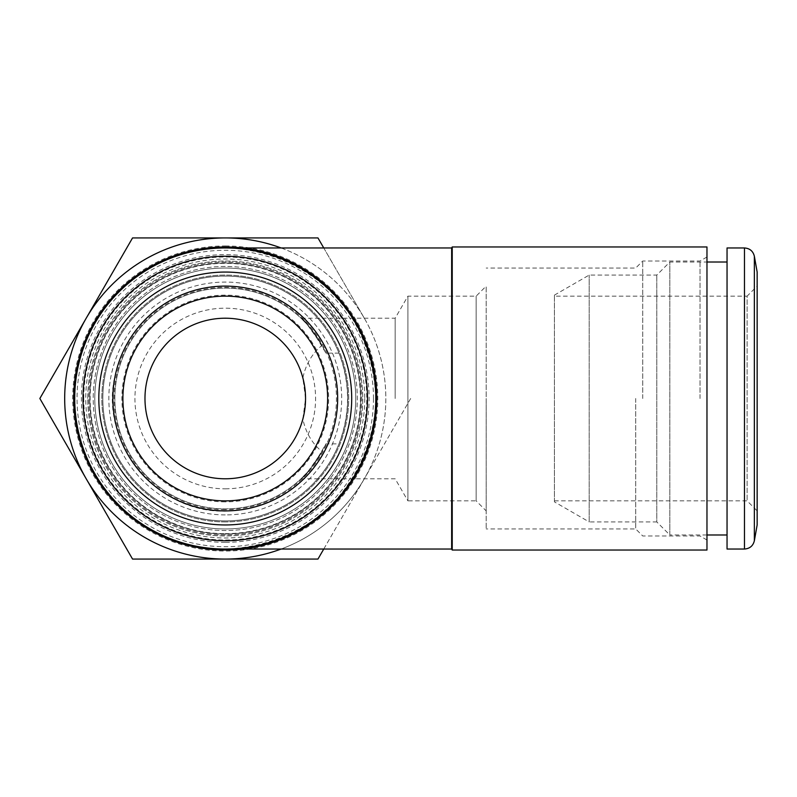 <?xml version="1.0" encoding="UTF-8"?>
<svg xmlns="http://www.w3.org/2000/svg" width="797" height="797" viewBox="0 0 797 797"><rect width="100%" height="100%" fill="white"/><g stroke="black" fill="none" stroke-linecap="round" stroke-linejoin="round"><path stroke-width="0.6" stroke-dasharray="3.98 2.99" d="M373.484 398.5A148.222 148.222 0 0 1 151.151 526.867A148.222 148.222 0 0 1 151.151 270.133A148.222 148.222 0 0 1 373.484 398.5M225.262 549.033A150.533 150.533 0 0 1 94.893 323.233A150.533 150.533 0 0 1 355.631 323.233A150.533 150.533 0 0 1 225.262 549.033C305.729 550.717 377.479 478.967 375.795 398.5C377.479 318.033 305.729 246.283 225.262 247.967C270.572 248.953 313.928 269.834 342.949 304.643C363.512 332.568 374.46 363.85 375.795 398.5C374.809 443.809 353.928 487.166 319.119 516.197C291.194 536.76 259.912 547.698 225.262 549.033A150.533 150.533 0 0 1 94.893 323.233A150.533 150.533 0 0 1 355.631 323.233A150.533 150.533 0 0 1 225.262 549.033A150.533 150.533 0 0 0 375.795 398.5A150.533 150.533 0 0 0 225.262 247.967A150.533 150.533 0 0 0 74.729 398.5A150.533 150.533 0 0 0 225.262 549.033L242.677 549.033M225.262 534.986A136.486 136.486 0 0 1 107.057 330.257A136.486 136.486 0 0 1 343.457 330.257A136.486 136.486 0 0 1 225.262 534.986A136.486 136.486 0 0 1 107.057 330.257A136.486 136.486 0 0 1 343.457 330.257A136.486 136.486 0 0 1 225.262 534.986M225.262 500.865A102.365 102.365 0 0 1 136.616 347.323A102.365 102.365 0 0 1 313.908 347.323A102.365 102.365 0 0 1 225.262 500.865M225.262 501.871A103.371 103.371 0 0 1 135.739 346.815A103.371 103.371 0 0 1 314.775 346.815A103.371 103.371 0 0 1 225.262 501.871M225.262 521.935A123.435 123.435 0 0 1 118.364 336.782A123.435 123.435 0 0 1 332.16 336.782A123.435 123.435 0 0 1 225.262 521.935A123.435 123.435 0 0 1 118.364 336.782A123.435 123.435 0 0 1 332.16 336.782A123.435 123.435 0 0 1 225.262 521.935M727.043 247.967L727.043 549.033M727.043 534.986L727.043 262.014L727.043 534.986M757.15 272.046L757.15 524.954M757.15 286.103L757.15 510.897L757.15 286.103L747.118 296.135L747.118 500.865L747.118 296.135L554.433 296.135L554.433 500.865L554.433 296.135M554.433 500.865L747.118 500.865L757.15 510.897M554.433 501.871L554.433 295.129L554.433 501.871L589.192 521.935L589.192 275.065L589.192 521.935L656.798 521.935L656.798 275.065L656.798 521.935L669.839 534.986L669.839 262.014L669.839 534.986L706.969 534.986M395.163 398.5L395.163 318.212L395.163 398.5M338.974 443.869A122.439 122.439 0 0 1 102.823 398.5A122.439 122.439 0 0 1 286.482 292.469A122.439 122.439 0 0 1 286.482 504.531A122.439 122.439 0 0 1 102.823 398.5A122.439 122.439 0 0 1 338.974 353.131C350.391 383.377 350.391 413.623 338.974 443.869L325.893 443.869C314.377 464.332 306.148 475.919 301.216 478.608C302.412 479.246 309.356 470.25 322.038 451.6A110.394 110.394 0 0 1 154.917 483.58A110.394 110.394 0 0 1 154.917 313.42A110.394 110.394 0 0 1 322.038 345.4C312.215 353.35 305.819 364.189 302.86 377.898L305.55 398.5L302.86 419.102C305.819 432.811 312.215 443.65 322.038 451.6L308.25 471.296L301.027 478.788L395.163 478.788L407.905 500.865L407.905 296.135L407.905 500.865L476.148 500.865L476.148 296.135L476.148 500.865L486.19 510.897L486.19 286.103L486.19 510.897M338.974 353.131L325.893 353.131C313.072 331.084 304.783 319.448 301.027 318.212C303.597 319.109 310.601 328.165 322.038 345.4L307.243 324.568L301.027 318.212L395.163 318.212L407.905 296.135L476.148 296.135L486.19 286.103M486.19 398.5L486.19 528.959L486.19 398.5M635.717 398.5L635.717 528.959L635.717 398.5M642.741 398.5L642.741 261.008L642.741 398.5M700.015 398.5L700.015 261.008L700.015 398.5M706.969 398.5L706.969 256.993L706.969 398.5M706.969 246.96L706.969 550.04M452.228 550.04L452.228 246.96M451.65 549.033L451.65 247.967M364.757 398.5A139.495 139.495 0 0 1 155.515 519.305A139.495 139.495 0 0 1 155.515 277.695A139.495 139.495 0 0 1 364.757 398.5M360.742 398.5A135.48 135.48 0 0 1 225.262 533.98A135.48 135.48 0 0 1 89.782 398.5A135.48 135.48 0 0 1 225.262 263.02A135.48 135.48 0 0 1 360.742 398.5M89.782 398.5A135.48 135.48 0 0 1 292.997 281.172A135.48 135.48 0 0 1 292.997 515.828A135.48 135.48 0 0 1 89.782 398.5M325.893 443.869A110.394 110.394 0 0 1 157.158 485.383A110.394 110.394 0 0 1 157.158 311.617A110.394 110.394 0 0 1 325.893 353.131M302.86 377.898A80.288 80.288 0 0 0 144.974 398.5A80.288 80.288 0 0 0 302.86 419.102M122.897 398.5A102.365 102.365 0 0 1 276.439 309.854A102.365 102.365 0 0 1 276.439 487.146A102.365 102.365 0 0 1 122.897 398.5A102.365 102.365 0 0 1 276.439 309.854A102.365 102.365 0 0 1 276.439 487.146A102.365 102.365 0 0 1 122.897 398.5M112.865 398.5A112.397 112.397 0 0 1 281.461 301.156A112.397 112.397 0 0 1 281.461 495.844A112.397 112.397 0 0 1 112.865 398.5M94.793 398.5A130.459 130.459 0 0 1 290.497 285.515A130.459 130.459 0 0 1 290.497 511.485A130.459 130.459 0 0 1 94.793 398.5A130.459 130.459 0 0 1 290.497 285.515A130.459 130.459 0 0 1 290.497 511.485A130.459 130.459 0 0 1 94.793 398.5M87.77 398.5A137.492 137.492 0 0 1 294.003 279.428A137.492 137.492 0 0 1 294.003 517.572A137.492 137.492 0 0 1 87.77 398.5A137.492 137.492 0 0 1 294.003 279.428A137.492 137.492 0 0 1 294.003 517.572A137.492 137.492 0 0 1 87.77 398.5M83.755 398.5A141.507 141.507 0 0 1 296.016 275.951A141.507 141.507 0 0 1 296.016 521.049A141.507 141.507 0 0 1 83.755 398.5M225.262 550.04A151.54 151.54 0 0 0 376.802 398.5A151.54 151.54 0 0 0 225.262 246.96A151.54 151.54 0 0 0 73.722 398.5A151.54 151.54 0 0 0 225.262 550.04M323.761 549.033L364.319 478.788A160.566 160.566 0 0 1 86.206 478.788A160.566 160.566 0 0 1 225.262 237.934A160.566 160.566 0 0 0 86.206 478.788A160.566 160.566 0 0 0 364.319 478.788A160.566 160.566 0 0 0 225.262 237.934A160.566 160.566 0 0 1 364.319 478.788L317.963 559.066L132.551 559.066L39.85 398.5L132.551 237.934L317.963 237.934L364.319 318.212A160.566 160.566 0 0 1 281.142 549.033M225.262 245.954A152.546 152.546 0 0 1 377.798 398.5A152.546 152.546 0 0 1 225.262 551.046A152.546 152.546 0 0 1 72.716 398.5A152.546 152.546 0 0 1 225.262 245.954M225.262 510.897A112.397 112.397 0 0 1 112.865 398.5A112.397 112.397 0 0 1 225.262 286.103A112.397 112.397 0 0 1 337.659 398.5A112.397 112.397 0 0 1 225.262 510.897M225.262 286.103A112.397 112.397 0 0 1 322.606 454.698A112.397 112.397 0 0 1 127.919 454.698A112.397 112.397 0 0 1 225.262 286.103M225.262 266.457A132.043 132.043 0 0 0 110.913 464.521A132.043 132.043 0 0 0 339.612 464.521A132.043 132.043 0 0 0 225.262 266.457A132.043 132.043 0 0 0 110.913 464.521A132.043 132.043 0 0 0 339.612 464.521A132.043 132.043 0 0 0 225.262 266.457M225.262 509.682A111.181 111.181 0 0 1 114.081 398.5A111.181 111.181 0 0 1 225.262 287.318A111.181 111.181 0 0 1 336.444 398.5A111.181 111.181 0 0 1 225.262 509.682M225.262 488.82A90.32 90.32 0 0 0 303.478 353.34A90.32 90.32 0 0 0 147.037 353.34A90.32 90.32 0 0 0 225.262 488.82M225.262 478.788A80.288 80.288 0 0 1 144.974 398.5A80.288 80.288 0 0 1 225.262 318.212A80.288 80.288 0 0 1 305.55 398.5A80.288 80.288 0 0 1 225.262 478.788M225.262 318.212A80.288 80.288 0 0 1 294.79 438.639A80.288 80.288 0 0 1 155.734 438.639A80.288 80.288 0 0 1 225.262 318.212M225.262 514.912A116.412 116.412 0 0 1 124.442 340.289A116.412 116.412 0 0 1 326.083 340.289A116.412 116.412 0 0 1 225.262 514.912M225.262 520.939A122.439 122.439 0 0 1 102.823 398.5A122.439 122.439 0 0 1 225.262 276.061A122.439 122.439 0 0 1 347.691 398.5A122.439 122.439 0 0 1 225.262 520.939A122.439 122.439 0 0 1 119.231 337.28A122.439 122.439 0 0 1 331.293 337.28A122.439 122.439 0 0 1 225.262 520.939M225.262 276.061A122.439 122.439 0 0 0 119.231 459.72A122.439 122.439 0 0 0 331.293 459.72A122.439 122.439 0 0 0 225.262 276.061M225.262 533.98A135.48 135.48 0 0 1 89.782 398.5A135.48 135.48 0 0 1 225.262 263.02A135.48 135.48 0 0 1 360.742 398.5A135.48 135.48 0 0 1 225.262 533.98M225.262 263.02A135.48 135.48 0 0 0 107.934 466.245A135.48 135.48 0 0 0 342.59 466.245A135.48 135.48 0 0 0 225.262 263.02M281.142 247.967A160.566 160.566 0 0 1 364.319 318.212L323.761 247.967M410.674 398.5L364.319 478.788L410.674 398.5M744.478 247.967L744.478 549.033M754.361 256.255L754.361 540.745M225.262 542.349A143.849 143.849 0 0 1 100.681 326.571A143.849 143.849 0 0 1 349.843 326.571A143.849 143.849 0 0 1 225.262 542.349M225.262 533.661A135.161 135.161 0 0 0 342.312 330.924A135.161 135.161 0 0 0 108.213 330.924A135.161 135.161 0 0 0 225.262 533.661M337.759 398.5C337.051 433.458 323.452 462.35 296.972 485.184C277.097 501.323 254.373 509.911 228.799 510.947C158.135 515.699 97.563 442.474 115.475 373.962C123.017 342.62 140.521 318.531 167.998 301.664C192.446 287.587 218.567 283.025 246.343 287.996C298.098 296.853 338.755 346.018 337.759 398.5M554.433 295.129L589.192 275.065L656.798 275.065L669.839 262.014L706.969 262.014M706.969 256.993L700.015 261.008L642.741 261.008L635.717 268.041L486.19 268.041M706.969 540.007L700.015 535.992L642.741 535.992L635.717 528.959L486.19 528.959M242.677 247.967L225.262 247.967"/><path stroke-width="1.2" d="M225.262 549.033A150.533 150.533 0 0 1 94.893 323.233A150.533 150.533 0 0 1 355.631 323.233A150.533 150.533 0 0 1 225.262 549.033A150.533 150.533 0 0 1 94.893 323.233A150.533 150.533 0 0 1 355.631 323.233A150.533 150.533 0 0 1 225.262 549.033M225.262 524.954A126.454 126.454 0 0 1 115.754 335.278A126.454 126.454 0 0 1 334.77 335.278A126.454 126.454 0 0 1 225.262 524.954M225.262 286.103A112.397 112.397 0 0 1 322.606 454.698A112.397 112.397 0 0 1 127.919 454.698A112.397 112.397 0 0 1 225.262 286.103M225.262 296.135A102.365 102.365 0 0 1 327.627 398.5A102.365 102.365 0 0 1 225.262 500.865A102.365 102.365 0 0 1 122.897 398.5A102.365 102.365 0 0 1 225.262 296.135M727.043 549.033L727.043 247.967L744.478 247.967L744.478 549.033L727.043 549.033M754.361 540.745L754.361 256.255L757.15 272.046L757.15 524.954L754.361 540.745C753.075 545.885 749.778 548.655 744.478 549.033M727.043 534.986L706.969 534.986M706.969 398.5L706.969 246.96L452.228 246.96L452.228 550.04L706.969 550.04L706.969 398.5M452.228 246.96L451.65 247.967L451.65 549.033L452.228 550.04M144.974 398.5A80.288 80.288 0 0 1 265.401 328.972A80.288 80.288 0 0 1 265.401 468.028A80.288 80.288 0 0 1 144.974 398.5M73.722 398.5A151.54 151.54 0 0 1 301.027 267.264A151.54 151.54 0 0 1 301.027 529.736A151.54 151.54 0 0 1 73.722 398.5M281.142 549.033A160.566 160.566 0 0 1 86.206 318.212A160.566 160.566 0 0 1 281.142 247.967M323.761 247.967L317.963 237.934L132.551 237.934L39.85 398.5L132.551 559.066L317.963 559.066L323.761 549.033M225.262 540.745A142.245 142.245 0 0 1 102.076 327.378A142.245 142.245 0 0 1 348.448 327.378A142.245 142.245 0 0 1 225.262 540.745M754.361 256.255C753.075 251.115 749.778 248.345 744.478 247.967M727.043 262.014L706.969 262.014M451.65 247.967L242.677 247.967M451.65 549.033L242.677 549.033"/></g></svg>
